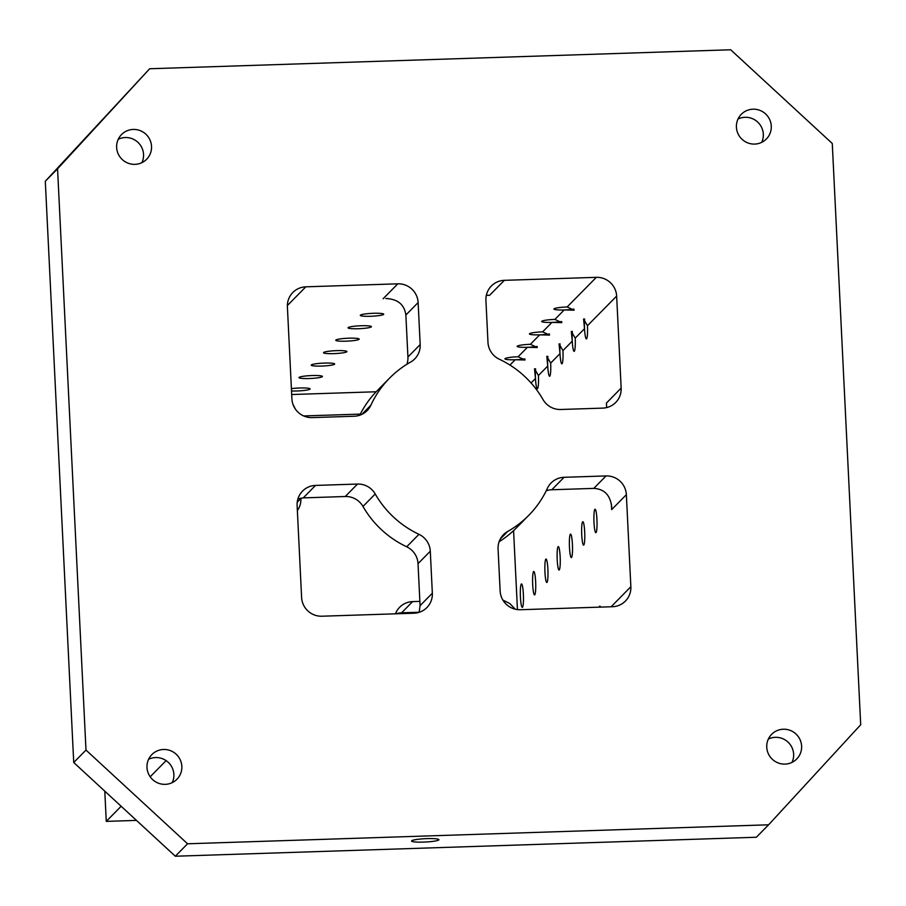 <?xml version="1.0" encoding="UTF-8"?>
<svg xmlns="http://www.w3.org/2000/svg" width="906" height="906" viewBox="0 0 906 906"><rect width="100%" height="100%" fill="white"/><g stroke="black" fill="none" stroke-linecap="round" stroke-linejoin="round"><path stroke-width="1.36" d="M291.517 390.973A11.733 1.438 177.2 0 0 310.056 389.104A11.733 1.438 177.2 0 0 310.146 388.912A11.733 1.438 177.2 0 0 303.635 387.949A11.733 1.438 177.2 0 0 291.404 388.674M299.071 377.417A11.733 1.438 177.2 0 0 298.98 377.609A11.733 1.438 177.2 0 0 309.988 378.504A11.733 1.438 177.2 0 0 322.321 376.658A11.733 1.438 177.2 0 0 322.411 376.466A11.733 1.438 177.2 0 0 311.392 375.571A11.733 1.438 177.2 0 0 299.071 377.417M311.336 364.959A11.733 1.438 177.2 0 0 311.245 365.152A11.733 1.438 177.2 0 0 322.253 366.047A11.733 1.438 177.2 0 0 334.574 364.201A11.733 1.438 177.2 0 0 334.665 364.008A11.733 1.438 177.2 0 0 323.657 363.113A11.733 1.438 177.2 0 0 311.336 364.959M323.601 352.513A11.733 1.438 177.2 0 0 323.51 352.706A11.733 1.438 177.2 0 0 334.518 353.6A11.733 1.438 177.2 0 0 346.839 351.755A11.733 1.438 177.2 0 0 346.93 351.562A11.733 1.438 177.2 0 0 335.922 350.667A11.733 1.438 177.2 0 0 323.601 352.513M335.854 340.067A11.733 1.438 177.2 0 0 335.764 340.26A11.733 1.438 177.2 0 0 346.783 341.154A11.733 1.438 177.2 0 0 359.104 339.308A11.733 1.438 177.2 0 0 359.195 339.116A11.733 1.438 177.2 0 0 348.187 338.221A11.733 1.438 177.2 0 0 335.854 340.067M348.119 327.621A11.733 1.438 177.2 0 0 348.029 327.813A11.733 1.438 177.2 0 0 359.036 328.697A11.733 1.438 177.2 0 0 371.358 326.851A11.733 1.438 177.2 0 0 371.46 326.658A11.733 1.438 177.2 0 0 360.441 325.775A11.733 1.438 177.2 0 0 348.119 327.621M360.384 315.163A11.733 1.438 177.2 0 0 360.294 315.356A11.733 1.438 177.2 0 0 371.301 316.251A11.733 1.438 177.2 0 0 383.623 314.405A11.733 1.438 177.2 0 0 383.714 314.212A11.733 1.438 177.2 0 0 372.706 313.317A11.733 1.438 177.2 0 0 360.384 315.163M596.329 277.338L504.336 280.339A19.547 19.23 44.6 0 0 485.922 300.35L487.972 342.343A19.547 19.23 44.6 0 0 499.308 359.218A97.723 96.149 44.6 0 1 543.022 399.557A19.547 19.23 44.6 0 0 560.757 409.489L602.728 408.119A19.547 19.23 44.6 0 0 621.154 388.108L616.646 296.081A19.547 19.23 44.6 0 0 596.329 277.338L567.156 306.964A11.733 1.438 177.2 0 0 553.962 309.037A11.733 1.438 177.2 0 0 564.212 309.954L554.891 319.41A11.733 1.438 177.2 0 0 541.709 321.483A11.733 1.438 177.2 0 0 551.947 322.4L542.626 331.868A11.733 1.438 177.2 0 0 529.444 333.929A11.733 1.438 177.2 0 0 539.682 334.846L530.372 344.314A11.733 1.438 177.2 0 0 517.179 346.375A11.733 1.438 177.2 0 0 527.428 347.304L518.107 356.76A11.733 1.438 177.2 0 0 504.925 358.833A11.733 1.438 177.2 0 0 515.163 359.75A11.733 1.438 177.2 0 0 524.88 358.878M388.47 298.584L385.797 298.527C397.689 299.003 404.37 304.507 405.865 315.016L418.13 302.559A19.547 19.23 44.6 0 0 397.813 283.816L305.82 286.828A19.547 19.23 44.6 0 0 287.395 306.84L291.902 398.867A19.547 19.23 44.6 0 0 312.219 417.609L354.189 416.239A19.547 19.23 44.6 0 0 370.894 405.186A97.723 96.149 44.6 0 1 389.501 378.198L377.247 390.645A97.723 96.149 44.6 0 0 359.773 415.22M730.689 49.773L832.274 143.488L860.7 724.755L768.605 824.8L187.565 843.78L85.991 750.066L57.565 168.799L149.66 68.754L730.689 49.773M321.924 616.216L413.929 613.215A19.547 19.23 44.6 0 0 432.343 593.203L430.293 551.21A19.547 19.23 44.6 0 0 418.957 534.325A97.723 96.149 44.6 0 1 375.231 493.985A19.547 19.23 44.6 0 0 357.508 484.053L315.526 485.423A19.547 19.23 44.6 0 0 297.111 505.435L301.607 597.473A19.547 19.23 44.6 0 0 321.924 616.216M500.372 538.9L507.722 531.426A19.547 19.23 44.6 0 0 498.074 548.991L500.135 590.984A19.547 19.23 44.6 0 0 520.452 609.727L612.445 606.726A19.547 19.23 44.6 0 0 630.859 586.714L626.363 494.676A19.547 19.23 44.6 0 0 606.046 475.933L564.076 477.303A19.547 19.23 44.6 0 0 547.371 488.368A97.723 96.149 44.6 0 1 528.753 515.355L516.499 527.802A97.723 96.149 44.6 0 1 499.127 541.709M518.107 356.76L525.05 359.976L515.163 359.75L509.942 365.05M530.372 344.314L537.315 347.53L527.428 347.304A11.733 1.438 177.2 0 0 537.145 346.432M542.626 331.868L549.58 335.084L539.682 334.846A11.733 1.438 177.2 0 0 549.398 333.974M554.891 319.41L561.833 322.638L551.947 322.4A11.733 1.438 177.2 0 0 561.663 321.528M567.156 306.964L574.098 310.18L564.212 309.954A11.733 1.438 177.2 0 0 573.928 309.082M584.642 318.98A11.733 1.529 -91.9 0 0 584.529 328.697L583.566 318.969L587.462 325.707A11.733 1.529 -91.9 0 1 586.375 338.923A11.733 1.529 -91.9 0 1 584.529 328.697L575.208 338.153L571.301 331.426L572.264 341.143A11.733 1.529 -91.9 0 0 574.121 351.369A11.733 1.529 -91.9 0 0 575.208 338.153M560.112 343.884A11.733 1.529 -91.9 0 0 559.999 353.6L559.047 343.872L562.943 350.611A11.733 1.529 -91.9 0 1 561.856 363.827A11.733 1.529 -91.9 0 1 559.999 353.6L550.678 363.057L546.782 356.318L547.745 366.047A11.733 1.529 -91.9 0 0 549.591 376.273A11.733 1.529 -91.9 0 0 550.678 363.057M535.593 368.787A11.733 1.529 -91.9 0 0 535.48 378.493L534.517 368.765L538.424 375.503A11.733 1.529 -91.9 0 1 537.337 388.719A11.733 1.529 -91.9 0 1 535.48 378.493L531.075 382.966M572.377 331.437A11.733 1.529 -91.9 0 0 572.264 341.143L562.943 350.611M426.964 838.616A13.681 1.676 -2.8 0 1 438.912 839.681A13.681 1.676 -2.8 0 1 425.333 842.025A13.681 1.676 -2.8 0 1 411.584 841.028A13.681 1.676 -2.8 0 1 426.964 838.616M752.999 109.196A17.588 17.305 44.6 0 0 741.708 138.969A17.588 17.305 44.6 0 0 769.749 119.705A17.588 17.305 44.6 0 0 752.999 109.196M761.708 142.344A17.588 17.305 44.6 0 0 738.028 119.026M783.328 729.228A17.588 17.305 44.6 0 0 772.037 758.99A17.588 17.305 44.6 0 0 800.077 739.726A17.588 17.305 44.6 0 0 783.328 729.228M792.025 762.365A17.588 17.305 44.6 0 0 768.356 739.047M163.556 749.477A17.588 17.305 44.6 0 0 152.265 779.239A17.588 17.305 44.6 0 0 180.305 759.975A17.588 17.305 44.6 0 0 163.556 749.477M172.265 782.614A17.588 17.305 44.6 0 0 148.584 759.296M133.227 129.445A17.588 17.305 44.6 0 0 121.936 159.218A17.588 17.305 44.6 0 0 149.988 139.954A17.588 17.305 44.6 0 0 133.227 129.445M141.936 162.593A17.588 17.305 44.6 0 0 118.256 139.275M418.13 302.559L420.18 344.563A19.547 19.23 44.6 0 1 410.531 362.117A97.723 96.149 44.6 0 0 389.501 378.198M315.526 485.423L303.272 497.881L345.243 496.511A19.547 19.23 44.6 0 1 362.978 506.443A97.723 96.149 44.6 0 0 406.692 546.782L418.957 534.325M507.722 531.426A97.723 96.149 44.6 0 0 528.753 515.355M405.865 315.016L407.927 357.009L420.18 344.563M406.692 546.782A19.547 19.23 44.6 0 1 418.028 563.657L420.078 605.65L419.138 612.309M300.871 498.119L300.894 498.515A19.547 19.23 -135.4 0 1 297.361 510.588M406.873 364.291A19.547 19.23 44.6 0 0 407.927 357.009M626.363 494.676L611.652 509.625L611.675 506.748C610.259 495.118 604.291 488.991 593.781 488.391L551.811 489.761A19.547 19.23 44.6 0 0 546.227 490.78M419.874 601.369L412.626 601.607A19.547 19.23 -135.4 0 0 395.446 613.815M419.172 612.23L401.596 612.807L412.626 601.607M396.115 613.792A19.547 19.23 -135.4 0 1 401.596 612.807M136.455 820.394L106.262 821.38L104.79 791.176M768.605 824.8L756.34 837.246L175.311 856.227L73.726 762.512L45.3 181.245L149.66 68.754M520.429 597.156A11.733 1.529 -91.9 0 0 522.286 607.382A11.733 1.529 -91.9 0 0 523.374 594.166A11.733 1.529 -91.9 0 0 521.516 583.94A11.733 1.529 -91.9 0 0 520.429 597.156M532.694 584.698A11.733 1.529 -91.9 0 0 534.551 594.925A11.733 1.529 -91.9 0 0 535.639 581.709A11.733 1.529 -91.9 0 0 533.781 571.482A11.733 1.529 -91.9 0 0 532.694 584.698M544.959 572.252A11.733 1.529 -91.9 0 0 546.805 582.479A11.733 1.529 -91.9 0 0 547.892 569.262A11.733 1.529 -91.9 0 0 546.046 559.036A11.733 1.529 -91.9 0 0 544.959 572.252M557.213 559.806A11.733 1.529 -91.9 0 0 559.07 570.033A11.733 1.529 -91.9 0 0 560.157 556.816A11.733 1.529 -91.9 0 0 558.3 546.59A11.733 1.529 -91.9 0 0 557.213 559.806M569.478 547.349A11.733 1.529 -91.9 0 0 571.335 557.575A11.733 1.529 -91.9 0 0 572.422 544.37A11.733 1.529 -91.9 0 0 570.565 534.132A11.733 1.529 -91.9 0 0 569.478 547.349M581.743 534.902A11.733 1.529 -91.9 0 0 583.589 545.129A11.733 1.529 -91.9 0 0 584.687 531.913A11.733 1.529 -91.9 0 0 582.83 521.686A11.733 1.529 -91.9 0 0 581.743 534.902M593.996 522.456A11.733 1.529 -91.9 0 0 595.854 532.683A11.733 1.529 -91.9 0 0 596.941 519.466A11.733 1.529 -91.9 0 0 595.083 509.24A11.733 1.529 -91.9 0 0 593.996 522.456M600.485 607.111A11.733 1.529 -91.9 0 0 599.829 606.114A11.733 1.529 -91.9 0 0 599.24 607.156M106.262 821.38L121.144 806.261M150.181 776.782L166.092 760.632M57.565 168.799L45.3 181.245M73.726 762.512L85.991 750.066M187.565 843.78L175.311 856.227M515.231 609.194L509.965 603.656L502.864 600.032M547.858 356.33A11.733 1.529 -91.9 0 0 547.745 366.047L538.424 375.503M303.272 497.881L297.915 498.878M504.336 280.339L489.625 295.277L486.341 295.288M606.658 407.474L606.431 403.057L606.646 407.587M292.898 404.144L295.424 409.15M489.625 295.277L486.318 295.39M383.102 298.765L397.813 283.816M305.82 286.828L287.372 305.549M291.687 394.529L376.16 391.766M616.646 296.081L587.462 325.707M361.834 414.382L370.894 405.186M362.978 506.443L375.231 493.985M420.078 605.65L432.343 593.203M418.028 563.657L430.293 551.21M297.213 502.252L300.894 498.515M303.669 415.945L360.339 414.099M345.243 496.511L357.508 484.053M606.046 475.933L593.781 488.391M551.811 489.761L564.076 477.303M630.859 586.714L611.12 606.771M611.652 509.625L611.369 503.94M606.431 403.057L621.154 388.108M513.577 530.644L517.439 609.591"/></g></svg>
